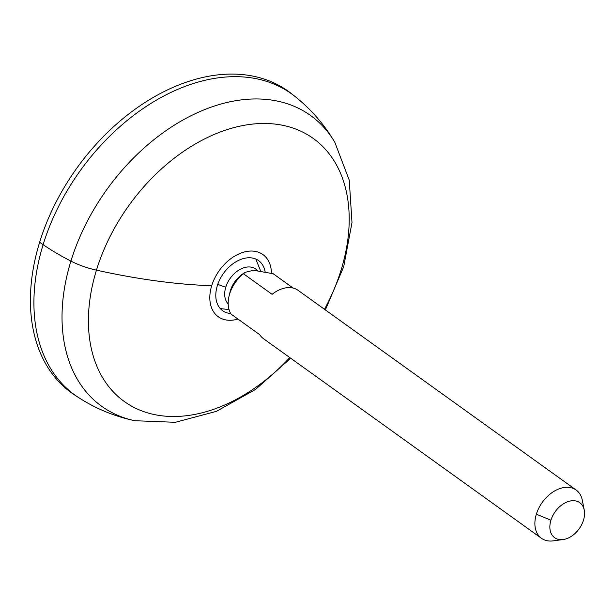 <?xml version="1.0" encoding="UTF-8"?>
<svg xmlns="http://www.w3.org/2000/svg" width="615" height="615" viewBox="0 0 615 615"><rect width="100%" height="100%" fill="white"/><g stroke="black" fill="none" stroke-linecap="round" stroke-linejoin="round"><path stroke-width="0.92" d="M230.694 313.519A30.835 21.071 -54.3 0 1 222.638 310.713A30.835 21.071 -54.3 0 1 217.326 285.691A30.835 21.071 -54.3 0 1 258.615 260.614A30.835 21.071 -54.3 0 1 265.111 271.799M237.959 319.054A38.268 26.145 -54.3 0 1 211.714 285.698A38.268 26.145 -54.3 0 1 245.854 251.62A38.268 26.145 -54.3 0 1 271.438 273.275M78.497 397.505C95.855 408.706 114.636 416.447 134.839 420.721A179.019 122.316 -54.3 0 1 70.917 261.098A148.546 47.885 -162.9 0 1 43.127 244.67A185.515 126.759 -54.3 0 0 78.497 397.505L75.045 395.276A185.715 126.89 -54.3 0 1 39.637 242.272A185.715 126.89 -54.3 0 1 291.587 93.741L294.808 96.294C310.967 109.17 324.297 124.491 334.806 142.273A179.019 122.316 -54.3 0 0 197.884 112.468A179.019 122.316 -54.3 0 0 70.917 261.098A37.154 11.977 17.1 0 0 96.455 270.154A161.945 110.654 -54.3 0 1 263.881 123.469A161.945 110.654 -54.3 0 1 341.156 269.831A161.945 110.654 -54.3 0 1 324.489 309.299M563.094 539.563L553.139 540.877A29.72 20.31 -54.3 0 1 541.477 538.31L263.412 338.627A29.72 20.31 125.7 0 1 259.691 334.668L231.048 314.096A29.72 20.31 -54.3 0 1 229.034 296.192A29.72 20.31 -54.3 0 1 229.649 293.939A29.72 20.31 -54.3 0 1 243.455 273.76L272.107 294.331A29.72 20.31 -54.3 0 1 298.091 290.334L576.155 490.024A29.72 20.31 -54.3 0 1 582.313 500.249L584.25 510.104A21.548 14.722 -54.3 0 1 583.489 520.175A21.548 14.722 -54.3 0 1 563.102 539.563A21.548 14.722 -54.3 0 1 550.932 520.213A21.548 14.722 -54.3 0 1 568.629 501.417A21.548 14.722 -54.3 0 1 584.25 510.104M293.155 288.074L273.168 273.721L253.503 270.285L245.385 272.261L243.455 273.76M541.477 538.31A29.72 20.31 -54.3 0 1 536.357 514.194A29.72 20.31 -54.3 0 1 576.155 490.024M229.034 296.192L229.995 292.163A22.294 15.229 -54.3 0 1 230.456 290.472A22.294 15.229 -54.3 0 1 243.394 273.514L245.385 272.261M228.188 303.956A22.294 15.229 -54.3 0 1 225.797 287.128A22.294 15.229 -54.3 0 1 255.64 269.001L257.808 270.554M211.714 285.698A283.046 91.243 -162.9 0 1 96.455 270.154A161.945 110.654 -54.3 0 0 137.437 409.083A161.945 110.654 -54.3 0 0 289.819 357.584M39.637 242.272L43.127 244.67A185.515 126.759 -54.3 0 1 294.8 96.294M225.797 287.128A32.695 10.54 -162.9 0 1 217.772 284.33M536.357 514.194L550.932 520.213M134.839 420.721L175.344 422.305L216.418 411.35L255.609 389.387L290.695 358.214M325.373 309.929L343.7 266.718L351.995 222.569L349.243 180.149L334.806 142.273M255.832 259.053L260.599 270.946M229.041 309.614L220.262 308.576"/></g></svg>
